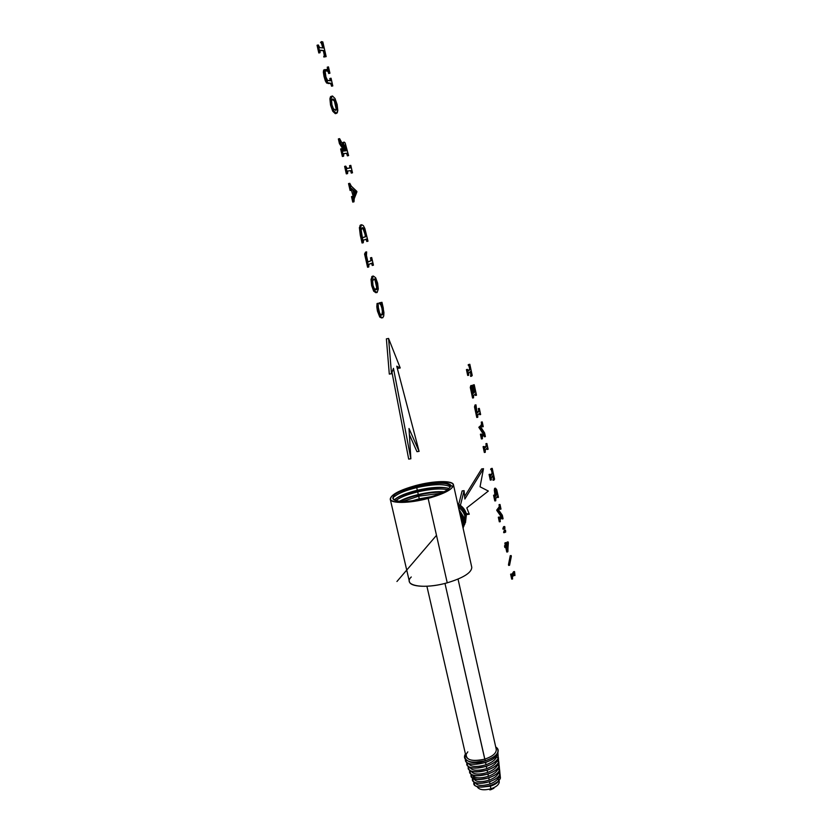 <?xml version="1.0" encoding="UTF-8"?>
<svg xmlns="http://www.w3.org/2000/svg" width="832" height="832" viewBox="0 0 832 832"><rect width="100%" height="100%" fill="white"/><g stroke="black" fill="none" stroke-linecap="round" stroke-linejoin="round"><path stroke-width="1.25" d="M499.002 780.489L499.231 781.487C499.325 784.41 496.558 786.843 490.942 788.798L490.35 786.209L490.942 788.798C483.475 790.608 478.889 789.849 477.173 786.531M467.802 751.847L466.211 754.177C465.92 760.157 472.108 761.81 484.765 759.158L485.42 760.739C471.349 763.714 464.474 761.862 464.807 755.217L465.452 754C464.09 756.111 464.142 757.962 465.618 759.554C469.643 762.736 476.247 763.131 485.42 760.739L484.827 759.138C492.783 756.392 496.59 753.085 496.236 749.226M495.726 746.97L497.068 747.999C499.876 752.617 495.997 756.86 485.42 760.739L474.583 762.31L483.787 761.332C477.079 763.121 472.025 763.121 468.614 761.332C472.025 763.121 477.079 763.121 483.787 761.332L485.42 760.739C492.045 758.597 496.184 755.799 497.848 752.346C498.68 750.142 497.973 748.342 495.726 746.97M458.037 579.093L496.288 749.476C496.382 753.272 492.554 756.486 484.827 759.138L444.974 583.409L484.765 759.158C474.365 761.623 468.094 760.656 465.962 756.257L426.899 586.248M491.182 758.42L485.274 760.916L491.182 758.42M411.268 576.982C402.106 585.697 423.758 589.607 447.242 582.816L428.137 498.43C444.486 493.74 452.941 489.237 453.492 484.931C453.211 480.21 433.909 480.636 415.834 485.514C399.578 490.09 391.04 494.614 390.218 499.075C390.281 503.703 409.51 503.506 428.137 498.43L447.242 582.816C428.917 588.058 409.687 587.174 409.354 581.381L390.218 499.075M497.255 753.47L497.806 753.709C494.073 763.994 463.611 768.134 465.473 759.398L466.17 761.686C469.934 767.697 494.26 762.507 497.692 753.958L497.255 753.47M485.566 762.57L486.013 764.754C491.629 762.642 495.144 760.084 496.548 757.068L498.243 757.786L497.962 753.314L498.243 757.786L496.548 757.068L496.985 755.134L496.548 757.068C495.144 760.084 491.629 762.642 486.013 764.754L485.566 762.57L490.464 760.365L485.566 762.57L474.167 764.306M498.202 750.703L497.806 753.709M453.492 484.931L471.796 567.414C471.494 572.78 463.31 577.907 447.242 582.816M486.013 764.754C476.362 767.447 470.454 766.927 468.291 763.204C470.454 766.927 476.362 767.447 486.013 764.754M467.064 762.518L467.574 765.596C471.349 771.41 494.718 766.376 498.098 758.098L498.243 757.786C494.458 768.31 463.341 771.805 467.033 762.622M428.137 498.43C408.439 503.079 395.949 503.61 390.655 500.042C389.511 495.529 397.904 490.682 415.834 485.514C434.377 481.083 446.68 480.459 452.743 483.642C455.052 487.947 446.857 492.877 428.137 498.43M427.565 497.827C443.82 493.054 451.402 488.696 450.33 484.734C446.202 481.634 436.041 481.79 419.848 485.202C407.347 488.103 398.445 491.608 393.151 495.706L394.555 495.518C386.911 502.029 406.411 503.641 427.565 497.827C407.618 502.434 396.115 502.632 393.047 498.41L394.555 495.518L394.732 496.35C398.674 493.189 405.995 490.277 416.718 487.614L417.321 490.266C406.63 492.929 399.308 495.851 395.377 499.034L394.389 500.063L395.377 499.034C399.308 495.851 406.63 492.929 417.321 490.266L416.718 487.614C433.368 483.954 444.6 483.704 450.393 486.866C444.6 483.704 433.368 483.954 416.718 487.614C405.995 490.277 398.674 493.189 394.732 496.35L394.555 495.518L393.151 495.706C398.445 491.608 407.347 488.103 419.848 485.202C437.736 481.489 448.001 481.603 450.663 485.534C450.143 489.466 442.447 493.563 427.565 497.827M497.411 759.242L496.995 761.134C495.529 764.15 492.128 766.636 486.814 768.612L486.366 766.438L475.467 768.134M468.489 766.418L468.978 769.486C472.628 775.091 495.092 770.307 498.503 762.237L498.378 757.442L498.68 761.852L496.995 761.134L498.68 761.852C494.936 772.19 464.776 775.497 468.437 766.542M490.932 764.39L486.366 766.438L486.814 768.612C477.464 771.243 471.754 770.734 469.685 767.083C471.754 770.734 477.464 771.243 486.814 768.612C492.128 766.636 495.529 764.15 496.995 761.134M450.674 485.971C446.774 482.3 436.498 482.04 419.848 485.202C436.498 482.04 446.774 482.3 450.674 485.971M393.151 495.706C400.369 488.842 434.834 480.896 447.585 483.964C434.907 480.917 400.691 488.758 393.266 495.612M449.082 488.498C442.042 486.491 431.444 487.084 417.321 490.266C431.444 487.084 442.042 486.491 449.082 488.498M448.448 488.28C436.072 485.326 403.52 492.565 394.982 499.398C403.52 492.565 436.072 485.326 448.448 488.28M450.414 484.858L452.442 486.658M460.897 518.274L462.332 522.226L461.802 522.392L462.332 522.226L462.738 526.594L462.332 522.226L460.897 518.274M497.827 763.339L497.432 765.201C496.018 768.134 492.742 770.557 487.614 772.46L487.167 770.297L491.41 768.394L487.167 770.297L476.746 771.94M469.903 770.307L470.382 773.375C473.959 778.773 495.518 774.197 498.909 766.366L498.794 761.571L499.117 765.918L497.432 765.201L499.117 765.918C495.487 776.017 466.242 779.199 469.851 770.463M418.298 494.562C410.249 496.527 403.946 498.774 399.37 501.322C403.946 498.774 410.249 496.527 418.298 494.562L417.695 491.899L418.298 494.562C428.189 492.253 436.821 491.306 444.215 491.733C436.821 491.306 428.189 492.253 418.298 494.562M395.793 500.656C399.745 497.474 407.046 494.551 417.695 491.899C407.046 494.551 399.745 497.474 395.793 500.656M447.689 489.632C440.222 488.28 430.217 489.039 417.695 491.899C430.217 489.039 440.222 488.28 447.689 489.632M460.044 514.467L463.029 520.874L462.051 521.165L463.029 520.874L460.044 514.467M487.167 770.297L487.614 772.46C478.556 775.018 473.044 774.509 471.078 770.942C473.044 774.509 478.556 775.018 487.614 772.46C492.742 770.557 496.018 768.134 497.432 765.201M443.737 491.982C427.804 492.211 413.192 495.342 399.901 501.363C413.192 495.342 427.804 492.211 443.737 491.982M463.029 520.874L463.029 527.894L463.029 520.874M498.254 767.426L497.869 769.257C496.496 772.106 493.355 774.457 488.415 776.308L487.968 774.145L491.889 772.398L487.968 774.145L478.026 775.746M471.318 774.197L471.786 777.254C475.28 782.454 495.945 778.076 499.314 770.484L499.21 765.69L499.554 769.974L497.869 769.257L499.554 769.974C496.038 779.844 467.698 782.891 471.255 774.384M419.266 498.836L411.798 500.906L419.266 498.836L418.662 496.184L419.266 498.836L432.12 496.517L419.266 498.836M402.657 501.478L418.662 496.184L402.657 501.478M441.043 493.241L418.662 496.184L441.043 493.241M459.42 511.649L463.726 519.522L462.748 519.823L463.726 519.522L459.42 511.649M487.968 774.145L488.415 776.308C479.638 778.794 474.323 778.294 472.472 774.8C474.323 778.294 479.638 778.794 488.415 776.308C493.355 774.457 496.496 772.106 497.869 769.257M429.27 497.359L414.762 500.5L429.27 497.359M463.726 519.522L463.102 528.226L463.726 519.522M498.67 771.503L498.306 773.313C496.985 776.079 493.958 778.357 489.216 780.146L488.769 777.982L479.294 779.542C475.686 779.314 473.606 778.305 473.075 776.506M472.732 778.076L473.179 781.134C476.59 786.126 496.382 781.945 499.72 774.592L499.626 769.808L499.99 774.03L498.306 773.313L499.99 774.03C496.59 783.65 469.165 786.573 472.649 778.294M492.378 776.381L488.769 777.982L489.216 780.146C480.771 782.548 475.654 782.07 473.866 778.7M458.9 509.298L464.422 518.19L463.445 518.482L464.422 518.19L458.9 509.298M473.855 778.658C475.602 782.059 480.719 782.558 489.216 780.146C493.958 778.357 496.985 776.079 498.306 773.313M464.422 518.19L463.32 527.654L464.422 518.19M499.096 775.58L498.742 777.358C497.474 780.042 494.562 782.246 490.017 783.973L489.559 781.82L480.553 783.338M474.146 781.955L474.562 784.992C477.89 789.786 496.818 785.803 500.126 778.69L500.032 773.916L500.427 778.076L498.742 777.358L500.427 778.076C497.151 787.446 470.642 790.244 474.053 782.205M492.866 780.364L489.559 781.82L490.017 783.973C481.894 786.292 476.986 785.834 475.259 782.579C476.986 785.834 481.894 786.292 490.017 783.973C494.562 782.246 497.474 780.042 498.742 777.358M458.453 507.26C461.906 509.714 464.121 512.918 465.109 516.859L464.142 517.15L465.109 516.859C464.121 512.918 461.906 509.714 458.453 507.26M465.109 516.859L464.038 526.022L465.109 516.859M493.355 784.326L490.474 786.178L481.094 787.114L490.474 786.178C495.144 784.638 498.056 782.6 499.19 780.052C498.056 782.6 495.144 784.638 490.474 786.178L490.36 785.647L481.801 787.114M498.41 778.014L498.378 780.156M458.058 505.471C462.093 507.832 464.672 511.191 465.785 515.538L464.828 515.819L465.785 515.538C464.672 511.191 462.093 507.832 458.058 505.471M465.785 515.538L464.745 524.399L465.785 515.538M465.442 522.787L466.461 514.228L465.504 514.509L466.461 514.228C465.213 509.496 462.29 506.054 457.704 503.89C462.29 506.054 465.213 509.496 466.461 514.228L465.442 522.787M489.57 789.391L489.965 789.953L490.942 788.798C495.914 787.124 498.69 784.94 499.252 782.278L499.19 781.3M477.412 787.155C479.648 789.963 484.162 790.514 490.942 788.798L489.965 789.953M380.879 302.526L379.226 302.89L380.879 302.526L379.309 303.274L380.411 303.066L381.919 304.762L380.827 304.97L379.309 303.274L380.827 304.97L381.919 304.762L382.99 307.996L381.898 308.204L380.827 304.97L381.898 308.204L382.99 307.996L383.438 311.106L382.346 311.314L381.898 308.204L382.346 311.314L383.438 311.106L383.178 313.581L382.086 313.789L382.346 311.314L382.086 313.789L383.178 313.581L382.793 314.382L381.472 315.099L382.086 314.985L380.838 314.808L379.631 312.978L378.154 306.758L378.154 303.285L377.052 303.503L378.154 303.285L377.905 306.675L376.802 306.883L377.052 303.503L376.802 306.883L377.905 306.675L378.529 310.825L377.426 311.033L376.802 306.883L377.426 311.033L378.529 310.825L380.858 316.846L379.756 317.054L377.426 311.033L379.756 317.054L382.73 317.793L383.739 316.025L383.937 312.51L381.971 302.318L380.879 302.526M381.243 315.047L382.086 313.789L381.243 315.047M381.638 317.99L379.756 317.054L381.638 317.99M380.318 302.682L381.971 302.318L383.282 308.079L383.739 316.025L382.73 317.793L380.858 316.846L378.529 310.825L378.154 303.285L378.154 306.758L379.631 312.978L380.838 314.808L382.086 314.985L383.178 313.581L382.99 307.996L380.318 302.682M375.055 278.918L375.523 279.999L375.055 278.918M377.624 283.109L375.648 277.742L373.36 276.037L372.268 276.255L373.36 276.037L372.122 279.209L371.02 279.427L372.268 276.255L371.02 279.427L372.122 279.209L372.746 285.407L371.644 285.626L371.02 279.427L371.644 285.626L372.746 285.407L374.774 290.982L373.672 291.19L371.644 285.626L373.672 291.19L374.774 290.982L377.094 292.542L378.29 289.016L377.624 283.109L378.29 289.016L377.094 292.542L374.774 290.982L372.746 285.407L372.122 279.209L373.36 276.037L375.648 277.742L377.624 283.109M376.002 292.76L373.672 291.19L376.002 292.76M376.324 283.66L377.426 283.442L377.78 287.258L376.678 287.466L376.324 283.66L375.003 280.103L373.682 279.042L375.003 280.103L376.106 279.885L375.003 280.103L376.678 287.466L377.78 287.258L377.198 289.099L375.825 289.827L374.296 288.714L372.996 285.324L372.632 281.174L373.911 278.928L376.106 279.885L377.426 283.442L376.324 283.66M375.596 289.786L376.678 287.466L375.596 289.786M377.78 287.258L376.106 279.885L373.911 278.928L372.632 281.174L372.996 285.324L374.296 288.714L376.47 289.692L377.78 287.258M366.652 251.878L365.55 252.106L366.652 251.878L365.674 253.802L364.572 254.03L365.55 252.106L364.572 254.03L365.674 253.802L368.68 267.01L367.578 267.238L364.572 254.03L367.578 267.238L368.815 266.958L368.597 264.503L372.06 263.078L371.457 263.307L372.684 263.224L373.173 264.607L372.07 264.826L371.592 263.442L372.07 264.826L373.173 264.607L373.308 265.242L372.216 265.46L372.07 264.826L372.216 265.46L373.443 265.19L371.706 257.546L370.49 257.826L371.582 257.598L371.935 259.522L370.843 259.74L370.49 257.826L370.843 259.74L371.935 259.522L371.925 260.322L370.822 260.541L370.843 259.74L370.822 260.541L371.862 260.437L368.43 261.83L367.765 261.352L366.454 255.372L366.652 251.878L366.454 255.372L367.765 261.352L368.43 261.83L371.925 260.322L371.706 257.546L373.443 265.19L372.06 263.078L368.982 264.243L368.68 267.01L365.674 253.802L366.652 251.878M368.004 261.799L370.334 260.946L368.004 261.799M362.055 243.006L363.303 242.726L363.085 240.282L366.6 239.034L365.924 239.252L367.245 239.2L367.734 240.604L366.631 240.843L366.142 239.439L366.631 240.843L367.734 240.604L367.869 241.249L366.777 241.478L366.631 240.843L366.777 241.478L368.004 241.207L364.874 228.561L363.324 225.586L361.712 224.744L360.61 224.973L361.712 224.744L360.495 227.406L359.382 227.646L360.61 224.973L359.382 227.646L360.495 227.406L361.421 235.092L360.308 235.331L359.382 227.646L360.308 235.331L361.421 235.092L363.168 242.767L362.055 243.006L360.308 235.331L362.055 243.006M363.771 228.79L363.438 227.926L363.771 228.79M362.409 237.765L361.171 230.038L362.326 227.635L364.354 229.102L363.251 229.33L361.878 227.895L363.251 229.33L364.354 229.102L366.049 233.865L364.957 234.104L363.251 229.33L364.957 234.104L366.049 233.865L366.538 236.475L365.435 236.704L364.957 234.104L365.435 236.704L366.538 236.475L362.409 237.765L366.538 236.475L364.354 229.102L362.326 227.635L361.171 230.038L362.409 237.765M362.378 237.661L365.435 236.704L362.378 237.661M363.303 242.726L360.495 227.406L361.712 224.744L363.324 225.586L364.874 228.561L368.004 241.207L367.245 239.2L363.47 240.032L363.303 242.726M351.749 189.935L352.851 189.686L354.38 196.404L353.278 196.654L351.198 189.426L353.278 196.654L354.38 196.404L353.517 198.276L352.747 196.331L351.499 196.612L352.612 196.362L353.86 201.843L352.747 202.093L351.499 196.612L352.747 202.093L353.995 201.812L354.214 198.765L356.928 191.797L351.302 186.16L349.783 183.321L348.535 183.591L349.648 183.342L351.218 190.226L350.106 190.476L348.535 183.591L350.106 190.476L351.354 190.195L350.106 190.476L351.354 190.195L351.26 188.365L351.894 188.77L351.135 188.947L352.851 189.686L351.749 189.935M353.007 197.319L353.278 196.654L353.007 197.319M354.786 192.754L353.579 191.62L354.786 192.754L355.898 192.504L354.786 192.754L354.193 194.303L354.786 192.754M353.215 189.987L355.898 192.504L354.567 195.946L353.215 189.987L354.567 195.946L355.898 192.504L353.215 189.987M354.38 196.404L352.851 189.686L351.26 188.365L351.218 190.226L349.648 183.342L351.302 186.16L356.824 191.36L354.214 198.765L353.995 201.812L352.612 196.362L353.517 198.276L354.38 196.404M345.727 166.119L344.614 166.379L345.727 166.119L347.443 173.638L346.32 173.888L344.614 166.379L346.32 173.888L347.578 173.607L346.32 173.888L347.578 173.607L347.776 170.986L351.593 170.55L349.939 170.726L351.593 170.55L351.863 171.049L350.761 171.309L350.48 170.81L351.863 171.049L352.227 172.214L351.114 172.474L350.761 171.309L351.114 172.474L352.227 172.214L352.362 172.827L351.26 173.087L351.114 172.474L351.26 173.087L352.498 172.806L351.26 173.087L352.498 172.806L350.813 165.37L349.575 165.651L350.678 165.391L350.823 166.015L349.71 166.275L349.575 165.651L349.71 166.275L350.823 166.015L350.99 167.596L349.887 167.856L349.71 166.275L349.887 167.856L350.917 167.783L347.214 168.501L345.727 166.119L347.214 168.501L350.99 167.596L350.813 165.37L352.498 172.806L351.593 170.55L347.776 170.986L347.443 173.638L345.727 166.119M343.086 142.355L342.482 144.466L342.493 143.499L343.606 143.229L343.855 146.546L339.622 138.642L338.364 138.934L339.487 138.663L340.558 143.385L339.435 143.655L338.364 138.934L339.435 143.655L340.558 143.385L344.334 149.094L343.221 149.354L339.435 143.655L343.221 149.354L344.334 149.094L344.573 150.166L343.46 150.436L343.221 149.354L343.46 150.436L344.656 150.53L343.543 150.8L344.75 150.935L343.252 151.102L341.9 148.658L340.642 148.938L341.765 148.668L343.481 156.229L342.358 156.489L340.642 148.938L342.358 156.489L343.616 156.208L342.358 156.489L343.616 156.208L343.814 153.577L347.131 153.182L343.398 153.764L347.131 153.182L346.018 153.452L347.807 153.473L348.306 154.95L347.204 155.21L346.694 153.733L347.204 155.21L348.306 154.95L348.452 155.605L347.35 155.865L347.204 155.21L347.35 155.865L348.598 155.584L347.35 155.865L348.598 155.584L345.166 142.948L344.188 142.085L342.493 143.499L342.753 142.574L344.084 142.116M344.989 150.904L344.282 146.37L344.802 145.007L345.81 145.954L344.344 145.662L345.81 145.954L346.726 148.626L345.623 148.897L344.708 146.224L345.623 148.897L346.726 148.626L347.11 150.665L344.989 150.904L347.11 150.665L345.81 145.954L344.802 145.007L344.282 146.37L344.989 150.904M345.987 150.79L345.623 148.897L345.987 150.79M340.558 143.385L339.622 138.642L343.855 146.546L343.606 143.229L344.188 142.085L345.166 142.948L348.598 155.584L347.131 153.182L343.814 153.577L343.481 156.229L341.765 148.668L343.252 151.102L344.75 150.935L344.334 149.094L340.558 143.385M337.126 104.478L335.005 98.519L332.478 95.971L331.583 96.481L331.042 98.54L329.919 98.821L330.47 96.772L331.354 96.252L329.919 98.821L331.042 98.54L331.656 104.77L330.533 105.061L329.919 98.821L330.533 105.061L331.656 104.77L333.84 110.958L332.727 111.238L330.533 105.061L332.727 111.238L333.84 110.958L336.419 113.391L335.306 113.662L332.727 111.238L335.306 113.662L337.241 112.892L337.802 110.458L337.126 104.478L337.802 110.458L336.419 113.391L333.84 110.958L331.656 104.77L331.042 98.54L332.478 95.971L335.005 98.519L337.126 104.478M335.795 105.009L336.908 104.728L337.251 108.555L336.138 108.836L334.37 101.046L332.176 99.278L334.37 101.046L335.483 100.766L334.37 101.046L336.138 108.836L337.251 108.555L335.754 110.386L333.33 108.576L331.937 104.79L331.583 100.63L333.05 98.977L332.332 99.164L335.483 100.766L336.908 104.728L335.795 105.009M335.462 110.375L336.138 108.836L335.462 110.375M337.251 108.555L335.483 100.766L333.05 98.977L331.583 100.63L331.937 104.79L333.33 108.576L335.754 110.386L337.251 108.555M328.671 73.507L329.93 73.226L328.671 73.507L327.995 71.302L325.208 70.782L328.401 70.606L327.278 70.897L329.108 71.011L327.995 71.302L328.515 72.842L329.628 72.55L328.515 72.842L328.671 73.507L329.93 73.226L328.494 66.903L327.236 67.184L328.349 66.893L328.494 67.569L327.382 67.86L327.236 67.184L327.382 67.86L328.494 67.569L328.598 69.17L327.756 69.399L328.557 69.274L323.648 70.054L324.792 69.586L323.648 70.054L324.761 69.763L324.47 71.833L323.346 72.124L323.648 70.054L323.346 72.124L324.47 71.833L325.125 76.107L324.002 76.398L323.346 72.124L324.002 76.398L325.125 76.107L326.456 80.59L325.333 80.891L324.002 76.398L325.333 80.891L326.456 80.59L327.766 82.784L326.654 83.075L325.333 80.891L326.654 83.075L331.282 83.304L328.068 83.533L331.282 83.304L332.02 83.782L330.907 84.074L330.169 83.595L332.02 83.782L332.509 85.249L331.396 85.54L330.907 84.074L331.396 85.54L332.509 85.249L332.654 85.914L331.552 86.206L331.396 85.54L331.552 86.206L332.8 85.925L331.552 86.206L332.8 85.925L331.063 78.229L329.805 78.51L330.918 78.218L331.074 78.905L329.961 79.196L329.805 78.51L329.961 79.196L331.074 78.905L331.219 80.475L330.117 80.766L329.961 79.196L330.106 80.766L331.219 80.475L330.71 80.787L327.61 80.486L326.113 78.302L325.104 70.938L329.108 71.011L329.784 73.216L328.671 73.507M327.506 69.378L327.382 67.86L327.506 69.378M329.93 73.226L328.401 70.606L325.104 70.938L325.437 75.962L327.61 80.486L331.219 80.475L331.063 78.229L332.8 85.925L331.282 83.304L327.766 82.784L325.125 76.107L324.761 69.763L328.598 69.17L328.349 66.893L329.93 73.226M321.516 41.6L320.507 42.411L322.202 42.557L320.507 42.411L322.202 42.557L322.795 43.701L321.672 44.002L321.079 42.869L321.672 44.002L322.795 43.701L323.315 45.51L322.192 45.812L321.672 44.002L322.192 45.812L323.315 45.51L323.887 48.048L319.706 47.622L318.323 44.98L317.044 45.261L318.167 44.959L319.925 52.666L318.802 52.978L317.044 45.261L318.802 52.978L320.07 52.686L318.802 52.978L320.07 52.686L319.81 50.315L324.459 50.596L319.748 50.544L324.459 50.596L324.958 52.749L323.835 53.05L323.346 50.887L323.835 53.05L324.958 52.749L325.302 54.538L324.189 54.839L323.835 53.05L324.189 54.839L325.302 54.538L325.281 55.692L324.168 55.994L324.189 54.839L324.168 55.994L325.281 55.692L323.71 56.524L324.948 56.732L323.825 57.023L326.165 56.628L323.825 57.023L326.165 56.628L322.837 41.943L321.516 41.6L322.837 41.943L326.165 56.628L324.948 56.732L325.302 54.538L324.459 50.596L320.289 50.19L319.925 52.666L318.167 44.959L319.706 47.622L323.887 48.048L321.516 41.6M322.67 47.923L322.192 45.812L322.67 47.923M514.051 575.598L514.956 575.494L514.519 571.574L513.604 571.678L514.519 571.574L512.054 575.38L511.607 574.018L510.692 574.122L511.607 574.018L510.619 574.236L511.545 574.132L512.595 578.999L511.67 579.103L510.619 574.236L511.67 579.103L512.595 578.999L512.429 577.169L514.322 574.028L514.873 575.453L513.958 575.546L513.854 574.746L513.958 575.546L514.956 575.494L514.051 575.598M511.753 574.631L513.604 571.678L511.753 574.631M514.592 571.886L514.956 575.494L514.602 574.007L514.082 574.382L512.429 577.169L512.595 578.999L511.545 574.132L512.054 575.38L514.592 571.886M510.255 555.672L511.17 555.568L509.392 564.533L508.477 564.637L510.255 555.672L508.477 564.637L509.392 564.533L509.558 565.302L508.643 565.406L508.477 564.637L508.643 565.406L509.558 565.302L511.337 556.327L511.17 555.568L510.255 555.672M509.392 564.533L511.17 555.568L509.392 564.533M505.118 542.766L506.033 542.651L504.837 543.171L505.762 543.057L506.137 544.814L505.222 544.918L504.837 543.171L505.222 544.918L506.137 544.814L504.514 545.948L505.222 544.918L504.514 545.948L505.43 545.844L505.773 547.435L504.858 547.539L504.514 545.948L504.858 547.539L506.48 546.395L507.666 551.918L506.75 552.022L505.762 547.435L506.75 552.022L507.915 551.543L508.134 541.892L507.218 541.996L508.134 541.892L506.418 544.409L506.033 542.651L505.118 542.766M506.21 543.473L507.218 541.996L506.21 543.473M506.761 545.99L508.061 544.066L507.738 550.566L506.761 545.99L507.738 550.566L508.061 544.066L506.761 545.99M507 547.134L507.083 545.511L507 547.134M505.762 543.057L506.418 544.409L508.134 541.892L508.362 542.942L507.666 551.918L506.48 546.395L505.773 547.435L505.43 545.844L506.137 544.814L505.762 543.057M502.965 529.152L504.951 528.518L504.774 526.604L503.641 526.646L504.556 526.531L504.244 527.218L503.318 527.332L503.641 526.646L503.318 527.332L504.244 527.218L503.776 528.58L502.861 528.694L503.318 527.332L502.861 528.694L503.88 529.038L502.965 529.152M504.566 528.757L503.776 528.58L504.556 526.531L504.566 528.757M503.724 532.678L505.69 532.043L505.534 530.13L504.4 530.182L505.315 530.067L504.098 530.93L504.4 530.182L504.098 530.93L505.014 530.816L504.556 532.158L503.63 532.262L504.098 530.93L503.63 532.262L504.639 532.574L503.724 532.678M505.336 532.272L504.556 532.158L505.315 530.067L505.336 532.272M503.079 518.752L502.32 515.206L498.555 509.881L500.209 507.707L500.822 508.695L499.907 508.81L500.916 509.142L500.001 509.267L500.989 509.049L500.011 504.483L499.096 504.598L500.011 504.483L499.013 504.702L499.938 504.577L499.013 504.702L500.032 505.045L500.188 506.355L499.262 506.48L499.117 505.159L499.938 506.958L499.023 507.073L499.262 506.48L499.023 507.073L499.938 506.958L497.64 509.974L496.714 510.099L499.023 507.073L496.714 510.099L497.713 510.328L496.787 510.453L497.713 510.328L501.779 516.09L500.854 516.204L496.787 510.453L500.854 516.204L501.779 516.09L499.741 518.502L499.314 517.015L498.316 517.223L499.231 517.109L500.23 521.706L499.304 521.82L498.316 517.223L499.304 521.82L500.302 521.602L500.053 519.802L502.174 516.651L502.538 517.275L501.623 517.39L502.538 517.275L502.809 518.024L501.894 518.138L501.623 517.4L501.894 518.138L502.809 518.024L503.006 518.846L502.091 518.96L501.894 518.138L502.091 518.96L503.079 518.752L502.174 516.651L500.053 519.802L500.23 521.706L499.231 517.109L499.741 518.502L501.779 516.09L497.713 510.328L500.188 506.355L500.011 504.483L500.989 509.049L500.49 507.666L498.555 509.881L502.32 515.206L503.079 518.752M499.533 517.993L500.854 516.204L499.533 517.993M495.279 495.508L496.194 495.394L495.009 496.538L494.562 495.019L493.563 495.238L494.489 495.113L495.716 500.802L494.79 500.926L493.563 495.238L494.79 500.926L495.789 500.708L495.539 498.857L497.671 495.924L498.285 496.902L497.359 497.016L498.389 497.39L497.474 497.515L498.462 497.297L496.746 489.778L495.539 488.197L494.624 488.322L495.539 488.197L495.217 489.954L494.302 490.079L494.624 488.322L494.302 490.079L495.217 489.954L495.664 493.241L494.738 493.355L494.302 490.079L494.738 493.355L495.664 493.241L496.194 495.394L495.279 495.508L494.738 493.355L494.811 496.09L495.279 495.508M495.997 490.454L497.214 492.482L496.298 492.606L495.903 491.244L496.298 492.606L497.214 492.482L497.453 493.802L496.538 493.927L496.298 492.606L496.538 493.927L497.453 493.802L496.309 495.248L495.976 490.474L496.309 495.248L497.453 493.802L495.976 490.474M496.111 494.468L496.538 493.927L496.111 494.468M495.394 496.402L496.194 495.394L495.539 488.197L496.746 489.778L498.462 497.297L497.952 495.882L495.799 498.285L495.716 500.802L494.489 495.113L495.394 496.402M491.317 468.499L492.232 468.374L490.63 469.113L491.317 468.499L490.63 469.113L491.629 469.352L490.703 469.487L491.941 469.362L490.953 469.456L492.294 469.976L491.015 469.487L492.294 469.976L492.627 471.224L491.712 471.359L491.369 470.101L491.712 471.359L492.627 471.224L493.033 473.096L492.118 473.221L491.712 471.359L492.118 473.221L493.033 473.096L490.89 475.623L490.079 474.219L489.07 474.438L489.996 474.313L491.223 479.981L490.298 480.106L489.07 474.438L490.298 480.106L491.296 479.887L491.265 477.547L493.438 474.978L493.782 476.57L492.856 476.694L492.679 475.873L492.856 476.694L493.782 476.57L494.042 477.922L493.116 478.046L492.856 476.694L494.073 478.972L493.158 479.097L493.116 478.046L493.158 479.097L494.073 478.972L492.95 479.887L493.158 479.097L492.95 479.887L493.948 480.126L493.022 480.251L494.562 479.19L492.232 468.374L491.317 468.499M490.339 475.311L492.118 473.221L490.339 475.311M491.546 468.988L492.232 468.374L494.562 479.19L493.948 480.126L493.438 474.978L491.046 478.088L491.223 479.981L489.996 474.313L490.89 475.623L493.033 473.096L491.546 468.988M483.163 446.607L484.089 446.472L483.08 446.701L484.006 446.555L485.254 452.338L484.328 452.473L483.08 446.701L484.328 452.473L485.254 452.338L485.347 449.862L487.386 447.699L486.99 448.094L487.937 448.843L487.011 448.978L486.824 448.271L488.041 449.311L487.115 449.446L488.114 449.228L486.886 443.498L485.878 443.716L486.803 443.581L485.878 443.716L486.907 444.07L487.063 445.37L486.138 445.505L485.982 444.205L486.866 445.879L485.867 446.098L486.138 445.505L485.867 446.098L486.793 445.962L484.942 447.949L484.089 446.472L483.163 446.607M486.356 445.474L486.47 446.014L486.356 445.474M484.39 447.678L485.867 446.098L484.39 447.678M484.006 446.555L484.942 447.949L487.063 445.37L486.886 443.498L488.114 449.228L487.51 447.678L485.347 449.862L485.254 452.338L484.006 446.555M485.389 436.571L484.609 432.931L480.657 426.889L482.726 425.162L483.07 426.234L482.144 426.369L481.936 425.61L483.174 426.702L482.248 426.837L483.246 426.618L482.238 421.928L481.312 422.074L482.238 421.928L481.239 422.146L482.165 422.011L481.239 422.146L482.258 422.49L482.414 423.81L481.489 423.946L481.343 422.625L481.489 423.946L482.248 424.226L481.218 424.476L481.489 423.946L481.218 424.476L482.144 424.341L478.826 427.284L479.762 427.138L484.026 433.68L483.101 433.826L478.826 427.284L483.101 433.826L484.026 433.68L481.853 435.594L481.406 434.034L480.397 434.252L481.322 434.117L482.342 438.828L481.406 438.963L480.397 434.252L481.406 438.963L482.425 438.745L482.342 436.488L484.442 434.325L484.827 435.011L483.818 434.97L484.827 435.011L485.108 435.802L484.182 435.937L483.902 435.146L485.316 436.654L484.39 436.79L484.182 435.937L484.39 436.79L485.389 436.571L484.442 434.325L482.165 436.935L482.342 438.828L481.322 434.117L481.853 435.594L484.026 433.68L479.679 426.785L482.144 424.341L482.238 421.928L483.246 426.618L482.726 425.162L480.657 426.889L484.609 432.931L485.389 436.571M481.707 435.25L483.101 433.826L481.707 435.25M475.977 404.83L475.041 404.986L475.977 404.83L475.415 406.744L474.49 406.89L475.041 404.986L474.49 406.89L475.415 406.744L477.693 417.31L476.767 417.456L474.49 406.89L476.767 417.456L477.776 417.238L477.682 414.981L479.7 413.046L480.449 414.066L479.523 414.211L479.305 413.421L480.563 414.575L479.638 414.71L480.636 414.492L479.326 408.377L478.317 408.595L479.242 408.45L479.523 410.01L478.598 410.155L478.317 408.595L478.598 410.155L479.523 410.01L479.534 410.706L478.608 410.842L478.598 410.155L479.398 411.008L478.317 411.32L478.608 410.842L478.317 411.32L479.242 411.174L477.079 412.974L475.977 404.83L476.954 412.693L479.534 410.706L479.326 408.377L480.636 414.492L480.106 412.994L477.807 414.846L477.693 417.31L475.415 406.744L475.977 404.83M476.934 412.62L478.317 411.32L476.934 412.62M474.562 391.633L475.498 391.487L474.313 392.517L473.564 386.62L471.671 387.65L473.19 388.419L472.004 388.086L473.19 388.419L473.502 389.657L472.576 389.802L472.254 388.575L472.576 389.802L473.502 389.657L474.157 392.662L473.221 392.808L472.576 389.802L473.221 392.808L474.157 392.662L472.836 393.578L471.723 385.455L470.787 385.611L471.723 385.455L471.224 387.286L470.288 387.442L470.787 385.611L470.288 387.442L471.224 387.286L473.502 397.862L472.566 398.018L470.288 387.442L472.566 398.018L473.585 397.79L473.346 395.814L475.55 393.723L476.299 394.805L475.374 394.95L475.145 394.087L476.403 395.283L475.478 395.439L476.486 395.21L474.23 384.727L472.618 385.289L473.304 384.873L472.618 385.289L473.626 385.528L472.701 385.674L474.354 386.36L473.127 385.871L474.354 386.36L474.687 387.754L473.762 387.899L473.574 387.078L473.762 387.899L474.687 387.754L475.498 391.487L474.562 391.633L473.762 387.899L474.562 391.633M471.671 387.587L472.628 386.776L471.671 387.587M474.313 392.517L475.498 391.487L473.543 385.133L474.23 384.727L476.486 395.21L475.956 393.682L473.606 395.439L473.502 397.862L471.224 387.286L471.723 385.455L472.898 393.661L474.157 392.662L472.514 387.514L473.564 386.62L474.313 392.517M468.905 364.447L469.83 364.281L468.156 364.842L468.905 364.447L468.156 364.842L469.165 365.071L468.239 365.227L469.508 365.165L468.239 365.227L469.508 365.165L469.872 365.862L468.946 366.018L468.572 365.321L469.872 365.862L470.236 367.172L469.3 367.328L468.946 366.018L469.3 367.328L470.236 367.172L470.642 369.106L469.716 369.262L469.3 367.328L469.716 369.262L470.642 369.106L468.322 370.958L467.449 369.366L466.43 369.595L467.366 369.439L468.634 375.294L467.698 375.45L466.43 369.595L467.698 375.45L468.718 375.222L468.593 373.069L471.068 371.041L471.422 372.694L470.486 372.85L470.246 371.706L470.486 372.85L471.422 372.694L471.682 374.078L470.756 374.234L470.486 372.85L471.713 375.107L470.787 375.263L470.756 374.234L470.787 375.263L471.713 375.107L470.548 375.97L470.787 375.263L470.548 375.97L471.567 376.199L470.631 376.355L472.233 375.461L469.83 364.281L468.905 364.447M467.813 370.77L469.716 369.262L467.813 370.77M469.082 364.686L469.83 364.281L472.233 375.461L471.567 376.199L471.068 371.041L468.458 373.402L468.634 375.294L467.366 369.439L468.322 370.958L470.642 369.106L469.082 364.686M464.09 490.651L460.408 505.409L464.09 490.651L462.114 490.922L464.09 490.651L464.859 499.034L464.09 490.651M458.723 504.379L462.114 490.922L458.723 504.379M483.496 468.676L464.859 499.034L483.496 468.676L481.614 468.946L483.496 468.676L480.043 486.793L483.496 468.676M464.63 496.465L481.614 468.946L464.63 496.465M488.342 491.046L480.043 486.793L488.342 491.046L466.814 507.884L488.342 491.046M467.314 514.478L469.29 514.218L466.814 507.884L469.29 514.218L467.314 514.478M466.274 513.49L469.29 514.218L466.274 513.49M388.575 338.447L386.391 338.853L388.575 338.447L391.508 373.714L393.463 368.326L410.862 458.786L409.001 428.48L419.099 451.37L396.739 366.194L400.234 367.983L388.575 338.447L400.234 367.983L398.081 368.347L400.234 367.983L396.739 366.194L419.099 451.37L416.957 451.682L419.099 451.37L409.001 428.48L410.862 458.786L408.689 459.108L410.862 458.786L393.463 368.326L391.508 373.714L389.303 374.098L391.508 373.714L388.575 338.447M398.081 368.347L397.186 367.9L398.081 368.347M416.957 451.682L409.375 434.554L416.957 451.682M408.689 459.108L391.986 372.393L408.689 459.108M389.303 374.098L386.391 338.853L389.303 374.098M436.145 535.746L396.937 581.506M465.598 754.634L464.807 755.217M495.914 747.781L497.068 747.999M493.917 788.268L490.922 789.672M381.69 314.59L382.793 314.382M371.696 276.734L372.798 276.515M376.095 289.307L377.198 289.099M370.77 260.655L371.862 260.437M359.975 225.451L361.088 225.212M349.814 168.043L350.917 167.783M342.753 142.574L343.866 142.303M330.47 96.772L331.583 96.481M335.722 110.084L336.835 109.803M328.026 69.41L328.557 69.274M323.658 70.034L324.782 69.742M330.533 80.777L331.167 80.61M324.043 56.306L325.156 56.004M503.651 526.635L504.566 526.521M504.41 530.171L505.326 530.057M494.614 488.332L495.529 488.207M485.94 446.014L486.866 445.879M481.322 424.362L482.248 424.226M478.462 411.154L479.398 411.008M470.558 375.96L471.494 375.804"/></g></svg>

